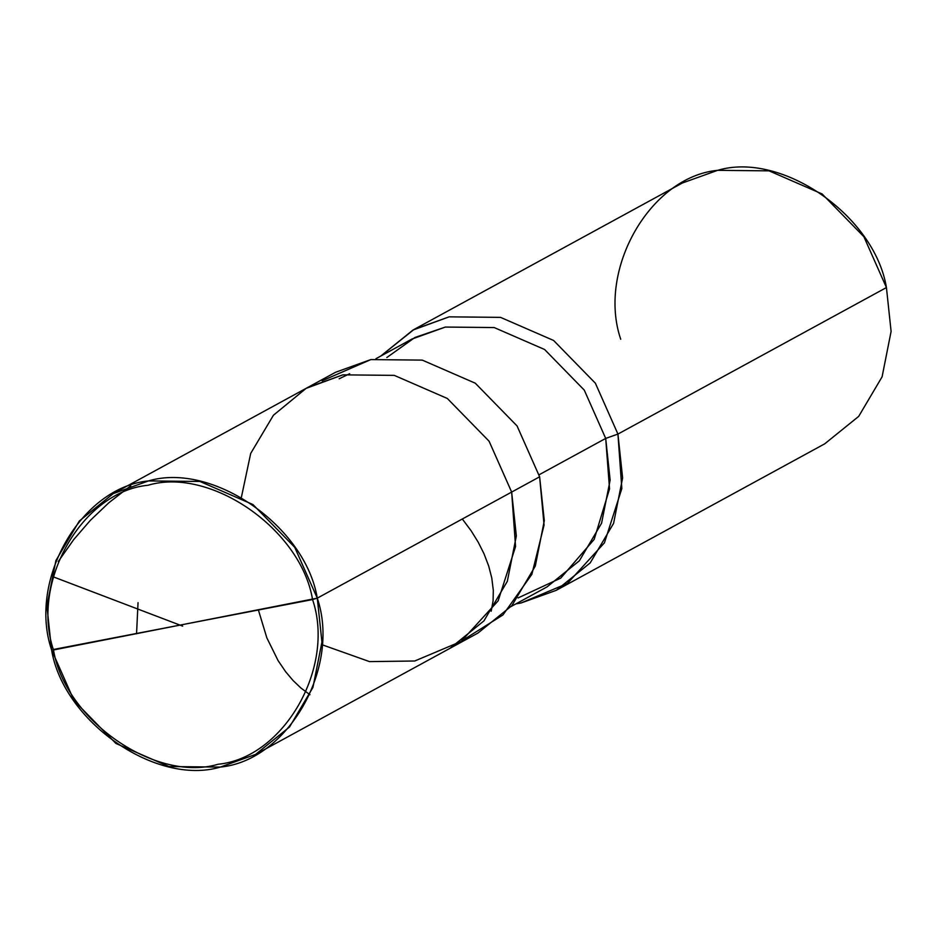 <?xml version="1.0" encoding="UTF-8"?>
<svg xmlns="http://www.w3.org/2000/svg" width="938" height="938" viewBox="0 0 938 938"><rect width="100%" height="100%" fill="white"/><g stroke="black" fill="none" stroke-linecap="round" stroke-linejoin="round"><path stroke-width="1.41" d="M321.828 644.652L369.49 661.607L414.737 660.997L461.121 641.44L498.16 600.812L515.56 546.549L511.656 492.075L317.279 598.151L53.489 649.964C30.368 582.076 82.333 491.5 147.993 485.263C210.511 466.549 301.016 529.407 312.553 599.558C301.016 529.407 210.511 466.549 147.993 485.263C82.333 491.5 30.368 582.076 53.489 649.964L51.567 649.846C27.847 580.212 81.149 487.314 148.485 480.924C212.609 461.731 305.436 526.206 317.279 598.151L294.72 547.3L252.955 504.55L199.911 481.452L148.485 480.924L113.264 493.587L79.296 521.024L55.905 560.572L46.9 605.983L51.567 649.846L312.553 599.558C335.687 667.446 283.722 758.021 218.062 764.259C155.544 782.96 65.039 720.114 53.489 649.964C65.039 720.114 155.544 782.96 218.062 764.259C283.722 758.021 335.687 667.446 312.553 599.558L317.279 598.151C340.998 667.774 287.696 760.683 220.36 767.073C156.236 786.255 63.409 721.791 51.567 649.846L74.125 700.698L115.89 743.447L168.934 766.545L220.36 767.073L255.593 754.398L289.549 726.962L312.94 687.413L321.945 642.014L317.279 598.151L511.656 492.075L489.097 441.223L447.332 398.474L394.288 375.376L342.862 374.848L306.093 388.379L273.415 415.253L250.692 453.429L241.394 497.269L250.692 453.429L273.415 415.253L306.093 388.379L342.862 374.848L394.288 375.376L447.332 398.474L489.097 441.223L511.656 492.075L516.334 535.938L507.317 581.337L483.926 620.886L449.97 648.334L483.926 620.886L507.317 581.337L516.334 535.938L511.656 492.075L489.097 441.223L447.332 398.474L394.288 375.376L342.862 374.848L307.641 387.511L342.862 374.848L394.288 375.376L447.332 398.474L489.097 441.223L511.656 492.075L515.56 546.549L498.16 600.812L461.121 641.44L414.737 660.997L369.49 661.607L321.828 644.652M113.264 493.587L335.605 372.257L370.838 359.582L422.264 360.11L475.296 383.208L517.072 425.958L539.62 476.809L511.656 492.075L539.62 476.809L517.072 425.958L475.296 383.208L422.264 360.11L370.838 359.582L322.121 380.805M349.651 373.723L339.169 378.776M375.95 358.703L411.876 339.087L445.351 327.057L494.197 327.561L544.591 349.499L584.268 390.114L605.702 438.421L539.092 474.769L605.702 438.421L584.268 390.114L544.591 349.499L494.197 327.561L445.351 327.057L414.913 337.492L386.831 357.53M413.916 329.519L682.407 182.992L717.64 170.329L769.066 170.857L822.11 193.955L863.875 236.704L886.433 287.556L617.931 434.071L595.384 383.22L553.608 340.471L500.575 317.384L449.15 316.845L413.916 329.519L380.687 356.112L412.99 330.035L449.15 316.845L500.575 317.384L553.608 340.471L595.384 383.22L617.931 434.071L605.702 438.421L610.134 480.092L601.575 523.228L579.356 560.795L547.1 586.86L511.163 606.476M518.034 597.952L560.736 578.125L594.176 539.385L609.548 488.85L605.702 438.421L617.931 434.071L886.433 287.556C874.591 215.611 781.764 151.135 717.64 170.329C650.304 176.719 597.002 269.616 620.721 339.251M463.454 639.775L502.944 614.953L531.858 574.349L544.063 525.069L539.62 476.809L544.298 520.672L535.293 566.083L511.902 605.631L477.934 633.068L255.593 754.398M617.931 434.071L621.835 488.557L604.435 542.809L567.396 583.436L521.024 602.993L515.9 603.884L521.024 602.993L556.246 590.33L590.213 562.894L613.593 523.345L622.609 477.934L617.931 434.071M886.433 287.556L891.1 331.419L882.095 376.818L858.704 416.366L824.737 443.815L556.246 590.33M136.561 633.807L138.038 602.665M182.664 626.127L53.325 576.87M58.25 561.557L73.785 539.491L90.365 520.332L108.843 502.756L130.769 485.767M462.317 518.995L471.122 530.767L478.228 542.234L483.961 553.654L488.686 566.013L491.77 577.96L493.306 590.307L493.095 600.812L491.207 611.189M309.95 694.718L300.922 688.023L293.113 680.566L285.668 671.76L278.058 660.563L266.826 637.805L258.419 610.087"/></g></svg>
